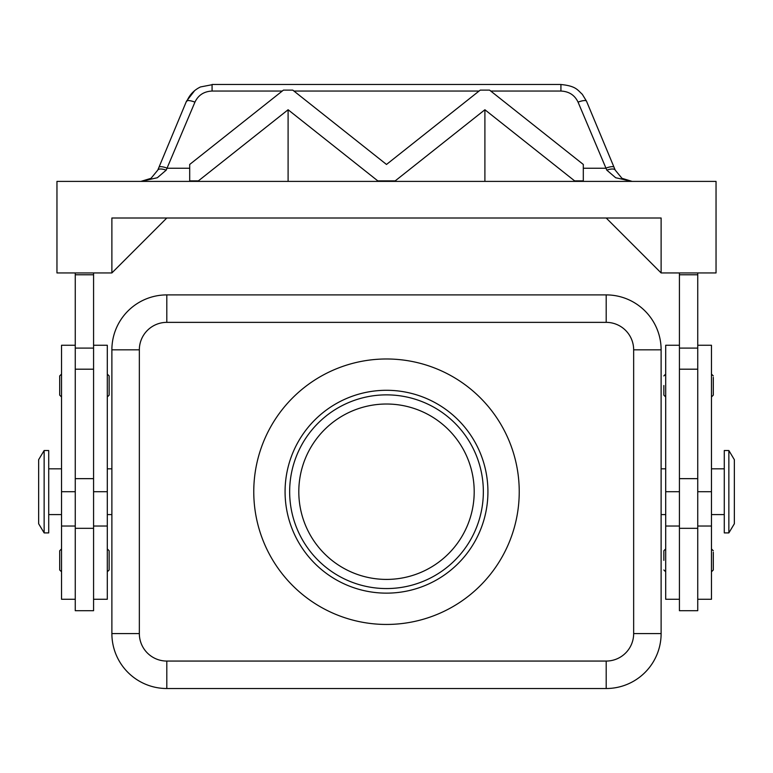 <?xml version="1.0" encoding="UTF-8"?>
<svg xmlns="http://www.w3.org/2000/svg" width="773" height="773" viewBox="0 0 773 773"><rect width="100%" height="100%" fill="white"/><g stroke="black" fill="none" stroke-linecap="round" stroke-linejoin="round"><path stroke-width="1.16" d="M298.803 491.715A87.697 87.697 0 0 1 386.5 404.018A87.697 87.697 0 0 1 474.197 491.715A87.697 87.697 0 0 1 386.5 579.412A87.697 87.697 0 0 1 298.803 491.715M61.531 374.084L59.705 375.92L59.705 395.138L61.531 396.964M107.302 374.084L109.138 375.92L109.138 395.138L107.302 396.964M75.261 528.326L75.261 610.718L93.572 610.718L93.572 528.326L75.261 528.326L75.261 478.651L93.572 478.651L93.572 528.326M75.261 599.268L61.531 599.268L61.531 345.251L75.261 345.251M93.572 345.251L107.302 345.251L107.302 599.268L93.572 599.268M713.295 552.231L713.295 560.367L713.295 552.231M663.862 560.367L663.862 550.753L663.862 560.367M633.657 349.831L661.118 349.831A54.922 54.922 0 0 0 606.196 294.899L166.804 294.899A54.922 54.922 0 0 0 111.882 349.831L111.882 633.599A54.922 54.922 0 0 0 166.804 688.521L606.196 688.521A54.922 54.922 0 0 0 661.118 633.599L661.118 349.831A54.922 54.922 0 0 0 606.196 294.899L606.196 322.36A27.461 27.461 0 0 1 633.657 349.831L633.657 633.599A27.461 27.461 0 0 1 606.196 661.06L166.804 661.06L166.804 688.521A54.922 54.922 0 0 1 127.97 672.433M728.862 491.715L728.862 532.906L734.35 523.756L734.35 459.674L728.862 450.524L728.862 491.715M728.862 450.524L724.282 450.524L724.282 532.906L728.862 532.906M44.138 450.524L44.138 532.906L48.718 532.906L48.718 450.524L44.138 450.524L38.65 459.674L38.65 523.756L44.138 532.906M111.882 477.985L111.882 633.599L139.343 633.599L139.343 349.831L111.882 349.831L111.882 477.985M679.428 345.251L665.698 345.251L665.698 599.268L679.428 599.268M697.739 599.268L711.469 599.268L711.469 345.251L697.739 345.251M679.428 610.718L697.739 610.718L697.739 528.326L679.428 528.326L679.428 610.718M663.862 385.524L663.862 395.138L665.698 396.964M713.295 377.388L713.295 385.524L713.295 377.388M107.302 548.927L109.138 550.753L109.138 569.981L107.302 571.807M61.531 548.927L59.705 550.753L59.705 569.981L61.531 571.807M194.699 90.567L186.486 101.195L157.769 170.128L151.025 178.321L140.87 181.394L157.325 177.742L166.214 170.128L194.941 102.133C198.284 95.127 203.995 91.427 212.073 91.05L212.073 84.479L560.927 84.479L560.927 91.05C569.005 91.427 574.716 95.127 578.059 102.133L606.786 170.128L615.675 177.742L632.13 181.394L621.975 178.321L615.231 170.128L586.514 101.195A9.15 2.396 157.4 0 0 583.731 100.616A9.15 2.396 157.4 0 0 578.059 102.133M186.486 101.195A9.15 2.396 22.6 0 1 189.269 100.616A9.15 2.396 22.6 0 1 194.941 102.133M158.948 167.306A9.15 2.396 22.6 0 1 161.721 166.726A9.15 2.396 22.6 0 1 167.393 168.243L189.694 168.243M583.306 168.243L605.607 168.243A9.15 2.396 -22.6 0 1 611.279 166.726A9.15 2.396 -22.6 0 1 614.052 167.306M386.5 358.981A132.734 132.734 0 0 1 519.234 491.715A132.734 132.734 0 0 1 386.5 624.449A132.734 132.734 0 0 1 253.766 491.715A132.734 132.734 0 0 1 386.5 358.981M386.5 588.562A96.847 96.847 0 0 1 289.653 491.715A96.847 96.847 0 0 1 386.5 394.868A96.847 96.847 0 0 1 483.347 491.715A96.847 96.847 0 0 1 386.5 588.562M386.5 593.142A101.427 101.427 0 0 1 285.073 491.715A101.427 101.427 0 0 1 386.5 390.288A101.427 101.427 0 0 1 487.927 491.715A101.427 101.427 0 0 1 386.5 593.142M189.694 180.882L189.694 164.456L283.43 90.122L292.764 90.122L386.5 164.456L480.236 90.122L489.57 90.122L583.306 164.456L583.306 180.882L574.619 180.882L484.903 109.747L395.196 180.882L377.804 180.882L288.097 109.747L198.381 180.882L189.694 180.882L189.694 181.394M574.619 180.882L574.619 181.394M583.306 180.882L583.306 181.394M484.903 109.747L484.903 181.394M395.196 180.882L395.196 181.394M377.804 180.882L377.804 181.394M288.097 109.747L288.097 181.394M198.381 180.882L198.381 181.394M111.882 272.937L111.882 218.005L661.118 218.005L661.118 272.937L716.04 272.937L716.04 181.394L56.96 181.394L56.96 272.937L111.882 272.937L166.804 218.005M606.786 170.128A9.15 3.285 -22.6 0 1 615.231 170.128M157.769 170.128A9.15 3.285 22.6 0 1 166.214 170.128M661.118 272.937L606.196 218.005M697.739 272.937L697.739 528.326M679.428 272.937L679.428 528.326M75.261 272.937L75.261 478.651M93.572 272.937L93.572 478.651M713.295 385.524L713.295 395.138L713.295 385.524M697.739 274.763L679.428 274.763M606.196 661.06L606.196 688.521A54.922 54.922 0 0 0 661.118 633.599L633.657 633.599M713.295 560.367L713.295 569.981L713.295 560.367M75.261 274.763L93.572 274.763M107.302 491.715L93.572 491.715M139.343 349.831A27.461 27.461 0 0 1 166.804 322.36L166.804 294.899A54.922 54.922 0 0 0 127.97 310.988M697.739 491.715L711.469 491.715M293.933 91.05L479.067 91.05M490.739 91.05L560.927 91.05M212.073 91.05L282.261 91.05M697.739 348.101L679.428 348.101M697.739 369.194L679.428 369.194M697.739 478.651L679.428 478.651M665.698 491.715L679.428 491.715M166.804 661.06A27.461 27.461 0 0 1 139.343 633.599M166.804 322.36L606.196 322.36M75.261 491.715L61.531 491.715M75.261 369.194L93.572 369.194M75.261 348.101L93.572 348.101M61.531 526.036L75.261 526.036M61.531 468.825L48.718 468.825M711.469 548.927L713.295 550.753M665.698 548.927L663.862 550.753M661.118 514.596L665.698 514.596M111.882 468.825L107.302 468.825M711.469 514.596L724.282 514.596M665.698 526.036L679.428 526.036M665.698 374.084L663.862 375.92M711.469 374.084L713.295 375.92M560.927 84.508C575.895 85.977 577.421 89.871 582.311 94.316L586.514 101.195M632.13 181.394L624.69 179.809M186.834 101.311C189.54 94.828 194.091 90.035 200.478 86.953L212.063 84.721M148.31 179.809L140.87 181.394M711.469 396.964L713.295 395.138M697.739 526.036L711.469 526.036M711.469 468.825L724.282 468.825M107.302 514.596L111.882 514.596M661.118 468.825L665.698 468.825M665.698 571.807L663.862 569.981M711.469 571.807L713.295 569.981M48.718 514.596L61.531 514.596M93.572 526.036L107.302 526.036"/></g></svg>

